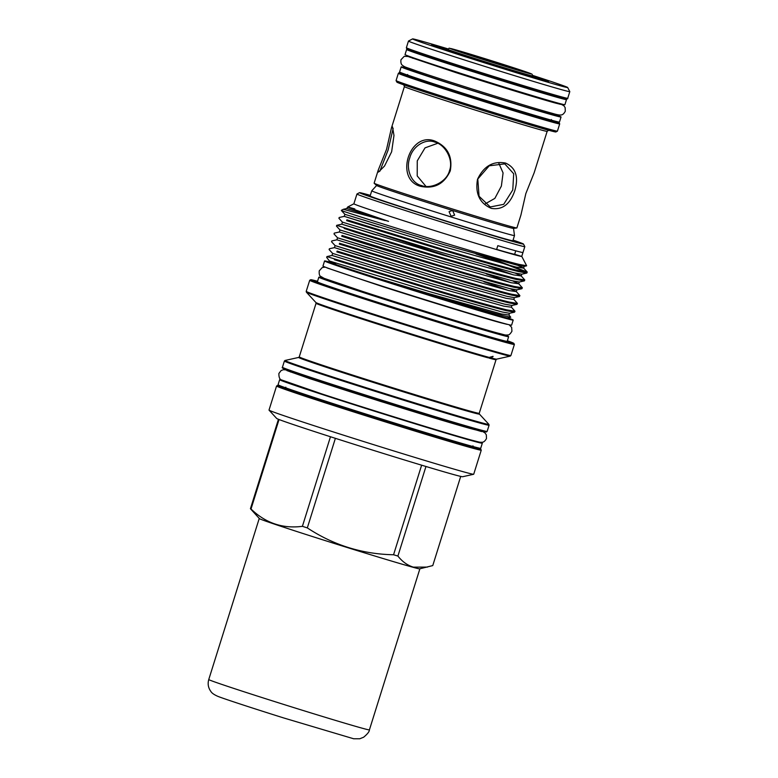 <?xml version="1.0" encoding="UTF-8"?>
<svg xmlns="http://www.w3.org/2000/svg" width="778" height="778" viewBox="0 0 778 778"><rect width="100%" height="100%" fill="white"/><g stroke="black" fill="none" stroke-linecap="round" stroke-linejoin="round"><path stroke-width="1.17" d="M414.684 52.029A75.33 1.206 -162.6 0 0 457.678 66.665A75.33 1.206 -162.6 0 0 558.448 97.075A75.33 1.206 -162.6 0 1 552.39 95.684A75.33 1.206 -162.6 0 1 471.633 71.109A75.33 1.206 -162.6 0 1 414.684 52.029L414.441 51.202M562.795 98.009A83.761 1.342 -162.6 0 1 566.491 99.603A83.761 1.342 -162.6 0 1 559.761 98.047A83.761 1.342 -162.6 0 1 469.961 70.73A83.761 1.342 -162.6 0 1 406.631 49.5A83.761 1.342 -162.6 0 1 410.58 50.307M566.491 99.603L564.906 104.68A83.761 1.342 -162.6 0 1 558.166 103.134A83.761 1.342 -162.6 0 1 468.366 75.806A83.761 1.342 -162.6 0 1 405.037 54.586L406.631 49.5M386.54 149.386L391.451 127.942L392.53 126.882L393.979 135.469L391.635 151.788L384.517 166.045L378.526 172.055L378.186 170.275L386.54 149.386M393.153 128.399L388.164 149.911L379.81 171.277M434.61 140.983C447.574 146.614 452.796 156.572 450.268 170.878C444.17 184.085 434.221 189.219 420.412 186.292C394.281 179.339 409.374 131.297 434.61 140.983M420.412 186.292L421.336 185.504C431.119 189.482 446.873 181.789 449.519 170.615C453.73 159.928 445.191 144.572 434.931 142.121C425.002 138.095 412.554 146.692 409.782 157.856C405.708 168.554 410.901 182.986 421.336 185.504L422.143 185.738M514.832 190.561C510.193 204.244 502.364 210.186 491.346 208.378C479.686 203.369 475.076 193.693 477.498 179.348C483.712 166.191 493.058 160.764 505.544 163.069C515.726 167.591 518.819 176.752 514.832 190.561M477.818 179.417L479.054 196.251L490.266 206.958L503.687 204.342L512.78 189.92L513.694 173.757L504.796 163.876L489.236 165.802L477.498 179.348M378.186 170.275L374.13 183.19A74.795 1.196 17.4 0 0 374.16 183.248A74.795 1.196 17.4 0 0 416.833 197.729A74.795 1.196 17.4 0 0 516.825 227.954A74.795 1.196 17.4 0 0 516.884 227.925L520.929 215.01L525.84 193.566L534.194 172.677L547.148 131.356A74.795 1.196 -162.6 0 1 447.097 101.15A74.795 1.196 -162.6 0 1 404.395 86.621L403.626 84.374M553.265 113.588L552.993 114.473A75.33 1.206 -162.6 0 1 452.232 84.053A75.33 1.206 -162.6 0 1 409.228 69.417L409.51 68.542M567.658 87.496L569.807 91.6A84.549 1.352 -162.6 0 1 569.807 91.629A84.549 1.352 -162.6 0 1 456.715 57.494A84.549 1.352 -162.6 0 1 408.46 41.059A84.549 1.352 -162.6 0 1 408.479 41.049L412.583 38.9A81.272 1.303 17.4 0 0 458.952 54.703A81.272 1.303 17.4 0 0 567.658 87.496A81.272 1.303 17.4 0 0 532.988 75.515M447.885 48.849A81.272 1.303 17.4 0 0 412.583 38.9M444.248 49.568L443.966 48.946L466.187 56.444A49.627 0.797 -162.6 0 0 476.243 59.673L513.538 71.284A49.627 0.797 -162.6 0 0 522.388 73.939L548.607 81.855L537.472 78.063L536.732 78.442M446.825 50.405L447.564 49.238C451.347 47.73 445.93 47.798 453.273 49.16L524.926 71.498L531.957 74.114L533.037 76.02A44.784 0.72 -162.6 0 1 529.429 75.194A44.784 0.72 -162.6 0 1 481.329 60.558A44.784 0.72 -162.6 0 1 447.564 49.238L431.625 44.589L442.818 48.489M553.168 113.909A83.761 1.342 -162.6 0 1 561.045 116.992A83.761 1.342 -162.6 0 1 554.306 115.445A83.761 1.342 -162.6 0 1 464.505 88.118A83.761 1.342 -162.6 0 1 401.176 66.898A83.761 1.342 -162.6 0 1 407.915 68.445A83.761 1.342 -162.6 0 1 409.403 68.863M561.045 116.992L559.45 122.078A83.761 1.342 -162.6 0 1 552.72 120.522A83.761 1.342 -162.6 0 1 462.92 93.195A83.761 1.342 -162.6 0 1 399.591 71.975L401.176 66.898M376.62 185.485L371.748 190.824A74.795 1.196 17.4 0 0 371.738 190.834A74.795 1.196 17.4 0 0 414.441 205.363A74.795 1.196 17.4 0 0 514.491 235.569A74.795 1.196 17.4 0 0 514.491 235.559L513.529 228.392M374.16 183.248L376.659 185.524A71.732 1.148 17.4 0 0 417.582 199.411A71.732 1.148 17.4 0 0 452.601 210.478L454.634 215.127L451.114 216.284L449.062 211.684L452.601 210.478A71.732 1.148 17.4 0 0 513.48 228.401L516.825 227.954M557.408 131.161L555.871 131.959A83.314 1.332 -162.6 0 1 444.442 98.3A83.314 1.332 -162.6 0 1 396.887 82.137L396.08 80.601A84.549 1.352 17.4 0 0 444.335 96.997A84.549 1.352 17.4 0 0 557.408 131.161A84.549 1.352 17.4 0 0 557.427 131.142L559.703 123.867A84.549 1.352 -162.6 0 1 446.611 89.733A84.549 1.352 -162.6 0 1 398.355 73.307L399.25 72.704L403.286 73.57A83.723 1.342 17.4 0 0 447.175 89.032A83.723 1.342 17.4 0 0 532.609 115.562A83.723 1.342 17.4 0 0 555.492 121.261L559.119 122.739L559.703 123.867M398.355 73.307L396.08 80.572A84.549 1.352 17.4 0 0 396.08 80.601M371.738 190.834L370.114 196.007A74.795 1.196 17.4 0 0 412.817 210.537A74.795 1.196 17.4 0 0 512.867 240.742L514.491 235.569M498.766 163.069L503.074 172.94L501.382 186.068L494.857 198.39L484.986 203.992M465.088 472.246A107.257 1.721 -162.6 0 1 351.491 437.703A107.257 1.721 -162.6 0 1 269.042 410.142A107.257 1.721 -162.6 0 1 269.013 410.084L276.56 386.014A107.257 1.721 -162.6 0 0 357.647 413.186A107.257 1.721 -162.6 0 0 472.635 448.167A107.257 1.721 -162.6 0 0 481.251 450.161L473.714 474.23A107.257 1.721 -162.6 0 1 473.656 474.269A107.257 1.721 -162.6 0 1 465.088 472.246M473.656 474.269L462.628 476.729A97.464 1.566 -162.6 0 1 454.838 474.891A97.464 1.566 -162.6 0 1 351.617 443.499A97.464 1.566 -162.6 0 1 276.686 418.457L269.042 410.142M460.702 476.408L432.762 565.587L419.634 568.835A83.975 1.342 -162.6 0 1 412.924 567.25A83.975 1.342 -162.6 0 1 323.988 540.204A83.975 1.342 -162.6 0 1 259.434 518.625L250.428 508.715A95.85 1.537 17.4 0 0 251.012 508.997L279.049 419.527M427.423 567.094L413.351 567.143C407.448 565.343 402.294 561.658 397.898 556.056L425.965 466.489M421.637 465.186L393.561 554.753A95.85 1.537 17.4 0 0 397.898 556.056M393.561 554.753C362.324 554.16 333.577 545.203 307.32 527.902L335.386 438.335M330.465 436.75L302.399 526.327A95.85 1.537 17.4 0 0 307.32 527.902M302.399 526.327C282.735 528.884 265.609 523.108 251.012 508.997M480.434 442.254A106.197 1.702 -162.6 0 1 482.321 443.197A106.197 1.702 -162.6 0 1 473.783 441.233A106.197 1.702 -162.6 0 1 359.942 406.593A106.197 1.702 -162.6 0 1 279.652 379.683A106.197 1.702 -162.6 0 1 281.743 379.985M482.321 443.197L480.726 448.274A106.197 1.702 -162.6 0 1 472.188 446.309A106.197 1.702 -162.6 0 1 358.347 411.669A106.197 1.702 -162.6 0 1 278.067 384.77L279.652 379.683M347.766 268.663A90.238 1.449 -162.6 0 1 332.896 263.149M505.01 317.453L504.99 317.502A90.238 1.449 -162.6 0 1 497.735 315.829A90.238 1.449 -162.6 0 1 400.991 286.401A90.238 1.449 -162.6 0 1 332.77 263.538L332.789 263.479M510.747 317.229L507.587 317.93A92.883 1.488 -162.6 0 1 500.166 316.179A92.883 1.488 -162.6 0 1 418.126 291.41A92.883 1.488 -162.6 0 1 337.146 265.084L376.552 277.902C420.616 291.769 482.875 310.539 502.666 315.537L510.747 317.229L508.938 315.022L501.353 313.981L429.125 293.714L376.552 277.902M370.318 195.366A85.92 1.381 17.4 0 0 366.419 194.276A85.92 1.381 17.4 0 0 359.524 192.662A85.92 1.381 17.4 0 0 423.816 214.242A85.92 1.381 17.4 0 0 516.573 242.473A85.92 1.381 17.4 0 0 523.477 244.039L524.819 246.607A87.963 1.41 -162.6 0 1 524.819 246.636L521.756 256.409A87.963 1.41 -162.6 0 1 521.717 256.429A87.963 1.41 17.4 0 1 514.686 254.776A87.963 1.41 17.4 0 1 496.588 249.563A87.963 1.41 -162.6 0 1 405.124 221.215A87.963 1.41 -162.6 0 1 353.873 203.797L347.64 207.045L346.696 208.543L388.533 221.36L352.21 208.854C345.344 206.413 346.21 206.442 354.826 208.942M521.756 256.39L526.638 265.726L519.169 264.413C488.321 256.973 351.355 214.495 342.485 210.887A97.902 1.566 -162.6 0 1 341.425 210.303L343.341 209.301L385.12 220.563M341.425 210.303A97.902 1.566 -162.6 0 1 341.445 210.284L342.485 210.887M336.835 251.897L433.463 281.607C464.933 291.011 497.239 300.104 509.152 302.914L517.01 304.334L511.934 305.472L511.389 307.213L514.987 311.219L506.955 309.907C495.051 307.106 462.745 298.003 431.265 288.599L326.925 256.584L326.672 257.401L330.475 262.381M334.384 259.716L431.012 289.426C462.482 298.83 494.789 307.923 506.702 310.733L514.559 312.153L514.987 311.219M491.288 258.325L527.153 271.96L519.208 270.832C507.295 268.021 474.988 258.928 443.518 249.524L346.891 219.814M517.603 265.269L523.633 268.128L516.047 267.087L443.82 246.811L344.255 216.362L339.179 217.5L338.916 218.317L342.437 222.148L341.805 224.181L376.435 235.034M346.628 220.631L443.256 250.341C474.736 259.745 507.042 268.838 518.945 271.648L526.803 273.068L527.231 272.144M515.153 273.088L521.182 275.947L524.78 279.954L516.757 278.641C491.647 272.864 393.717 243.339 355.108 231.173L336.728 225.319L336.466 226.135L339.986 229.967L339.354 232L334.277 233.128L334.015 233.954L337.535 237.786L372.166 248.629M344.177 228.45L354.856 232C393.464 244.166 491.395 273.681 516.495 279.467L524.362 280.887L524.78 279.954M512.702 280.907L518.731 283.766L522.339 287.772L514.307 286.46C502.403 283.659 470.087 274.556 438.617 265.152L341.989 235.452M341.727 236.269L352.405 239.819C391.013 251.975 488.944 281.5 514.054 287.286L521.912 288.696L522.339 287.772M510.251 288.716L516.281 291.575L519.889 295.591L511.856 294.279C499.953 291.468 467.646 282.375 436.166 272.971L339.539 243.261M521.912 288.696L516.835 289.834L516.281 291.575L508.695 290.534L436.477 270.267L336.903 239.809L331.827 240.947L331.564 241.773L335.094 245.595L369.725 256.448M339.286 244.088L435.913 273.788C467.384 283.192 499.69 292.295 511.603 295.095L519.461 296.515L519.889 295.591M519.461 296.515L514.384 297.653L513.83 299.394L517.438 303.41L509.405 302.097C497.502 299.287 465.195 290.194 433.716 280.79L337.088 251.08M513.83 299.394L506.245 298.353L434.027 278.077L334.452 247.628L329.376 248.766L329.113 249.582L332.644 253.414L332.002 255.447L326.925 256.584M526.093 272.232L509.094 265.502L476.068 254.017M488.837 266.134L513.217 274.809M486.386 273.953L510.767 282.628M483.935 281.772L508.316 290.437M517.01 304.334L517.438 303.41M524.819 246.636A87.963 1.41 -162.6 0 1 517.749 245.002A87.963 1.41 -162.6 0 1 423.446 216.313A87.963 1.41 -162.6 0 1 356.937 194.023A87.963 1.41 -162.6 0 1 356.956 194.004L353.873 203.797M496.588 249.563L497.813 245.654A87.963 1.41 17.4 0 0 515.911 250.866A87.963 1.41 17.4 0 0 522.942 252.519L521.717 256.429A51.202 0.817 17.4 0 0 514.657 254.299A80.854 1.293 17.4 0 1 508.472 252.782A80.854 1.293 17.4 0 1 496.636 249.407M515.746 250.827L514.657 254.299M507.908 317.862A98.845 1.585 -162.6 0 1 513.198 320.079A98.845 1.585 -162.6 0 1 505.253 318.251A98.845 1.585 -162.6 0 1 399.289 286.003A98.845 1.585 -162.6 0 1 324.562 260.961A98.845 1.585 -162.6 0 1 332.517 262.799M513.198 320.079L511.603 325.155A98.845 1.585 -162.6 0 1 503.658 323.327A98.845 1.585 -162.6 0 1 397.694 291.089A98.845 1.585 -162.6 0 1 322.977 266.047L324.562 260.961M317.56 281.266A106.44 1.702 17.4 0 0 310.733 279.73A106.44 1.702 17.4 0 0 390.391 306.474A106.44 1.702 17.4 0 0 505.292 341.445A106.44 1.702 17.4 0 0 513.84 343.39A106.44 1.702 17.4 0 0 507.363 340.745M505.758 342.456A107.257 1.721 -162.6 0 1 390.78 307.466A107.257 1.721 -162.6 0 1 309.683 280.294A107.257 1.721 -162.6 0 1 309.712 280.274L306.211 291.371A107.257 1.721 17.4 0 0 387.308 318.542A107.257 1.721 17.4 0 0 502.287 353.533A107.257 1.721 17.4 0 0 510.913 355.517L514.384 344.44A107.257 1.721 -162.6 0 1 505.758 342.456M496.597 359.154L496.043 359.679A94.313 1.507 -162.6 0 1 489.002 358.084L489.576 357.52A94.722 1.517 17.4 0 0 496.597 359.154L510.261 356.11A106.849 1.712 -162.6 0 1 501.722 354.097A106.849 1.712 -162.6 0 1 388.562 319.68A106.849 1.712 -162.6 0 1 306.415 292.227L315.897 302.525A94.722 1.517 17.4 0 0 388.037 326.653A94.722 1.517 17.4 0 0 488.467 357.219L489.576 357.52C492.046 357.209 493.203 356.81 493.058 356.334L487.903 357.783A94.313 1.507 -162.6 0 1 386.685 326.954A94.313 1.507 -162.6 0 1 316.053 303.274L299.248 356.898A94.313 1.507 17.4 0 0 370.552 380.792A94.313 1.507 17.4 0 0 471.663 411.552A94.313 1.507 17.4 0 0 479.238 413.303L479.394 414.052A94.722 1.517 -162.6 0 1 471.808 412.35A94.722 1.517 -162.6 0 1 369.025 381.064A94.722 1.517 -162.6 0 1 298.694 357.423L285.03 360.467A106.849 1.712 17.4 0 0 364.376 387.133A106.849 1.712 17.4 0 0 480.308 422.425A106.849 1.712 17.4 0 0 488.876 424.35L479.394 414.052M503.891 334.657A99.458 1.595 -162.6 0 1 508.647 336.68A99.458 1.595 -162.6 0 1 500.643 334.832A99.458 1.595 -162.6 0 1 394.028 302.389A99.458 1.595 -162.6 0 1 318.834 277.192A99.458 1.595 -162.6 0 1 323.872 278.242M508.647 336.68L507.188 341.328A99.458 1.595 -162.6 0 1 499.184 339.48A99.458 1.595 -162.6 0 1 392.569 307.038A99.458 1.595 -162.6 0 1 317.375 281.84L318.834 277.192M473.714 440.708A98.038 1.566 -162.6 0 1 466.664 438.938A98.038 1.566 -162.6 0 1 367.459 408.829A98.038 1.566 -162.6 0 1 288.142 382.552M523.477 244.039A85.92 1.381 17.4 0 0 513.072 240.101M513.84 343.39L514.384 344.411A107.257 1.721 -162.6 0 1 514.384 344.44M489.002 358.084L488.603 357.481M488.467 357.219L487.903 357.783M335.6 263.47C328.297 261.564 328.812 262.098 337.146 265.084M278.446 419.293L250.428 508.715M425.965 186.399L417.212 175.935L417.251 160.881L425.031 147.869L437.751 143.269M434.931 142.121L434.124 141.878M443.966 48.946A49.627 0.797 -162.6 0 1 442.76 48.392A49.627 0.797 -162.6 0 1 442.76 48.382M535.39 78.024L536.266 77.489A49.627 0.797 -162.6 0 1 537.472 78.063M536.266 77.489L543.841 79.599L533.037 75.913M259.307 518.488A84.18 1.352 17.4 0 0 259.22 518.518A84.18 1.352 17.4 0 0 337.798 544.561A84.18 1.352 17.4 0 0 419.867 568.864A84.18 1.352 17.4 0 0 419.809 568.786M453.35 49.179A42.809 0.69 17.4 0 0 474.337 56.697A42.809 0.69 17.4 0 0 528.155 73.19A42.809 0.69 17.4 0 0 507.168 65.673A42.809 0.69 17.4 0 0 453.35 49.179M563.398 97.367A83.723 1.342 -162.6 0 1 539.66 91.386A83.723 1.342 -162.6 0 1 454.702 65.002A83.723 1.342 -162.6 0 1 410.444 49.432M567.726 98.271C568.037 98.942 567.191 99.049 565.168 98.602C556.98 96.89 499.009 79.249 454.702 65.002L408.44 49.5L406.68 48.644L406.379 47.711A84.549 1.352 17.4 0 0 454.634 64.136A84.549 1.352 17.4 0 0 567.726 98.271L569.807 91.629M550.824 119.997A76.147 1.216 -162.6 0 1 524.187 112.878A76.147 1.216 -162.6 0 1 450.083 89.83A76.147 1.216 -162.6 0 1 407.857 75.194M473.112 446.591A98.864 1.585 -162.6 0 1 465.536 445.035A98.864 1.585 -162.6 0 1 355.225 411.416A98.864 1.585 -162.6 0 1 285.283 387.726M276.56 386.014L277.697 385.402L280.79 386.044A106.44 1.702 17.4 0 0 345.947 408.586A106.44 1.702 17.4 0 0 472.158 447.156A106.44 1.702 17.4 0 0 477.75 447.758M500.001 333.684A91.872 1.468 -162.6 0 1 494.02 332.712A91.872 1.468 -162.6 0 1 390.293 301.076A91.872 1.468 -162.6 0 1 326.779 279.496M478.489 429.67L477.848 430.205A98.038 1.566 -162.6 0 1 469.97 428.386A98.038 1.566 -162.6 0 1 364.863 396.41A98.038 1.566 -162.6 0 1 290.739 371.573L290.593 372.03M487.135 431.401L486.376 432.004L477.575 429.971C443.732 420.966 295.834 374.325 284.437 369.054C282.443 368.189 281.782 367.586 282.433 367.255A107.257 1.721 17.4 0 0 363.521 394.427A107.257 1.721 17.4 0 0 478.509 429.407A107.257 1.721 17.4 0 0 487.135 431.401L489.08 425.206A107.257 1.721 -162.6 0 1 480.454 423.222A107.257 1.721 -162.6 0 1 365.466 388.232A107.257 1.721 -162.6 0 1 284.378 361.06L285.03 360.467M477.546 429.962A106.44 1.702 -162.6 0 1 352.366 391.723A106.44 1.702 -162.6 0 1 285.672 368.723M526.531 265.862L524.178 266.387L516.68 265.055L444.462 244.788L344.887 214.329L344.255 216.362L378.886 227.215M526.803 273.068L521.727 274.206L521.182 275.947L513.597 274.897L441.369 254.63L341.805 224.181L336.728 225.319M524.362 280.887L519.286 282.015L518.731 283.766L511.146 282.715L438.928 262.449L339.354 232M514.384 297.653L506.886 296.321L434.659 276.054L335.094 245.595L334.452 247.628L369.083 258.481M511.389 307.213L503.804 306.162L431.576 285.896L332.002 255.447M521.727 274.206L514.229 272.864L442.011 252.597L342.437 222.148M377.067 233.001L460.566 260.28M519.286 282.015L511.788 280.683L439.56 260.416L339.986 229.967M516.835 289.834L509.337 288.502L437.11 268.235L337.535 237.786L336.903 239.809M511.934 305.472L504.436 304.13L432.208 283.863L332.644 253.414M514.559 312.153L509.483 313.281L501.985 311.949L429.757 291.682L330.193 261.233M369.404 729.881C369.414 731.573 367.498 734.014 363.637 737.213L359.815 738.76L353.669 738.769L283.688 717.948C249.67 707.28 221.37 697.934 217.451 696.174C213.989 694.608 211.791 693.042 210.867 691.457C208.241 687.859 207.541 683.891 208.757 679.544A84.18 1.352 17.4 0 0 287.345 705.578A84.18 1.352 17.4 0 0 369.404 729.881L419.867 568.864M408.829 56.794L455.325 72.412C492.348 84.306 539.893 98.855 555.093 102.968L560.53 104.33M409.889 56.59L404.239 56.308L400.971 59.75C400.641 62.6 401.127 64.448 402.43 65.303C405.25 67.414 405.338 66.908 416.191 70.866C445.531 80.97 530.839 107.588 552.263 113.316C556.776 114.697 559.664 115.241 560.928 114.969C562.484 115.018 563.943 113.773 565.295 111.244L565.139 107.588L563.836 105.691L559.771 103.562M327.149 267.963L382.348 286.518C426.198 300.6 482.496 317.842 500.536 322.714L507.081 324.358M325.233 267.117L322.257 267.525L319.223 270.88C319.029 274.002 319.447 275.791 320.497 276.248L324.173 278.359L362.354 291.342C406.894 305.871 477.04 327.499 497.706 333.072C505.437 334.948 504.659 335.23 507.81 334.948C508.938 335.172 510.31 333.947 511.924 331.263L511.671 327.382L509.133 324.757M481.757 431.08L484.83 432.753L486.308 434.766L486.503 438.5C485.083 441.107 483.537 442.371 481.854 442.264C479.53 442.332 479.861 442.254 471.653 440.154C448.809 434.007 369.657 409.568 321.829 393.911L281.85 380.043C279.788 379.674 278.806 377.476 278.903 373.44L281.189 370.484L283.552 369.676L287.033 370.056M481.621 431.586L381.084 401.574L309.401 378.507L286.858 370.552M412.719 58.292L412.914 57.669M558.448 97.075L559.11 96.53M406.379 47.711L408.46 41.059M551.398 119.549L551.641 120.376M547.148 131.356L549.054 129.945M391.451 127.942L404.395 86.621M472.956 445.843L473.17 446.64M359.524 192.662L356.956 194.004M310.733 279.73L309.712 280.274M306.415 292.227L306.211 291.371M284.378 361.06L282.433 367.255M496.043 359.679L479.238 413.303M299.248 356.898L298.694 357.423M315.897 302.525L316.053 303.274M510.261 356.11L510.913 355.517M489.08 425.206L488.876 424.35M290.739 371.573L290.525 370.766M343.341 209.301L346.696 208.543M524.178 266.387L523.633 268.128L527.153 271.96M341.367 210.507L344.887 214.329M509.483 313.281L508.938 315.022M477.76 447.768L480.678 449.013L481.251 450.161M285.837 387.201L285.205 387.736M407.643 74.503L406.972 75.048M556.484 103.338L556.678 102.715M533.037 76.02L532.979 77.285M208.757 679.544L259.22 518.518"/></g></svg>
